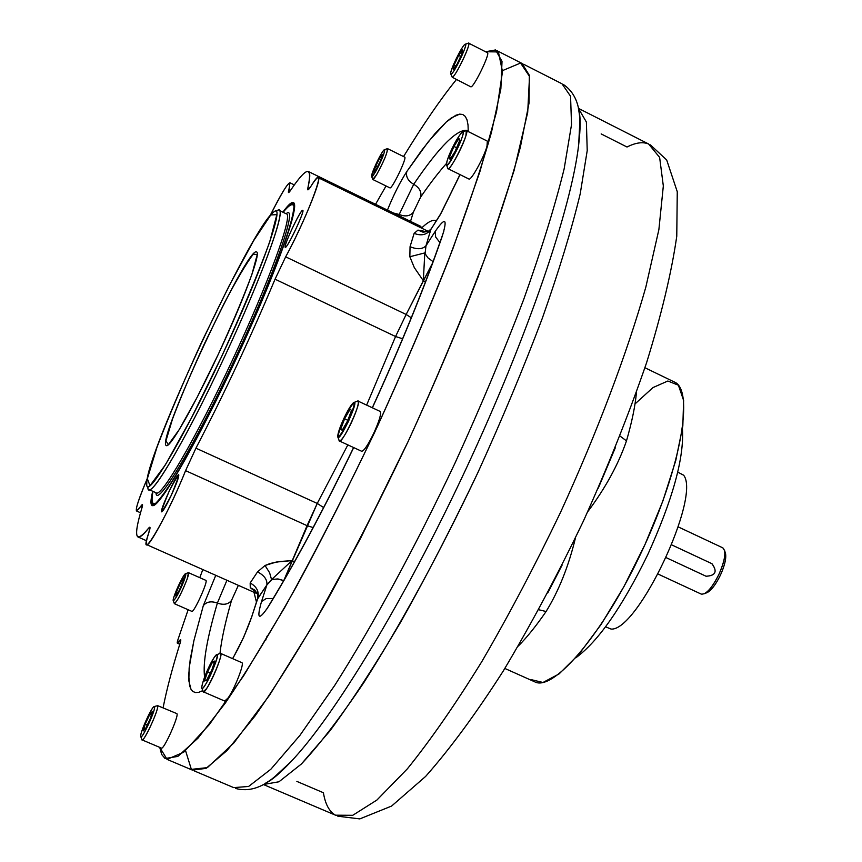 <?xml version="1.0" encoding="UTF-8"?>
<svg xmlns="http://www.w3.org/2000/svg" width="862" height="862" viewBox="0 0 862 862"><rect width="100%" height="100%" fill="white"/><g stroke="black" fill="none" stroke-linecap="round" stroke-linejoin="round"><path stroke-width="1.29" d="M706.043 576.236C715.686 575.676 717.647 571.517 711.926 563.77L712.087 563.845C717.604 571.625 715.589 575.762 706.043 576.236L666.207 557.671L706.043 576.236M683.663 475.221C701.075 497.072 637.675 631.426 611.093 629.077L605.566 626.803L611.093 629.077C637.675 631.426 701.075 497.072 683.663 475.221L677.726 472.128L683.663 475.221M682.435 428.867C684.277 457.733 672.683 499.712 647.674 554.805C622.127 607.128 598.163 641.468 575.784 657.835C598.163 641.468 622.127 607.128 647.674 554.805C672.683 499.712 684.277 457.733 682.435 428.867M203.26 691.787L206.535 688.663C212.925 679.633 223.15 653.741 220.51 653.364L241.813 662.652M203.346 691.82L224.713 701.054L228.096 697.983C234.593 689.018 244.679 663.147 241.888 662.695M204.52 680.98L207.591 671.746L212.709 661.8L214.8 661.035L211.74 670.291L206.568 680.301L204.52 680.98L207.591 671.746L212.709 661.8L214.8 661.035L211.74 670.291L206.568 680.301L204.52 680.98M210.36 672.942L207.591 671.746L210.36 672.942M214.315 662.501L212.709 661.8L214.315 662.501M201.923 688.329L202.936 690.979C203.54 700.267 226.717 648.644 219.756 653.525L216.868 654.667M214.121 657.555C207.214 669.408 203.055 679.439 201.665 687.65C202.182 695.731 222.439 650.616 216.394 654.861L214.121 657.555C206.223 669.214 196.805 697.455 204.811 685.602C212.849 673.772 222.224 645.358 214.121 657.555M351.34 422.757C356.933 410.366 359.152 403.125 357.989 401.067L380.207 411.454C381.489 413.566 379.345 420.818 373.774 433.187C368.009 445.007 363.969 451.031 361.652 451.268L339.412 440.978C341.6 440.676 345.576 434.599 351.34 422.757M342.192 430.289L340.695 429.244L344.606 418.813L350.015 409.375L351.556 410.312L347.634 420.807L342.192 430.289L340.695 429.244L344.606 418.813L350.015 409.375L351.556 410.312L347.634 420.807L342.192 430.289M342.354 430.009L340.695 429.244L342.354 430.009M347.828 420.311L344.606 418.813L347.828 420.311M337.979 437.26L338.992 440.094C339.8 449.986 365.089 395.701 357.073 401.304L354.207 402.371M343.916 418.361C339.854 427.24 337.785 433.306 337.732 436.56C338.41 445.169 360.521 397.738 353.549 402.608C351.211 404.601 347.989 409.849 343.916 418.361C335.049 441.484 336.579 442.486 348.507 421.378C357.342 398.222 355.812 397.22 343.916 418.361M468.874 179.005L447.949 168.65C449.889 170.471 462.84 146.723 465.922 135.646L466.342 130.625M468.928 179.037C471.018 180.923 484.056 157.283 487.008 146.174L487.321 141.109L466.407 130.658M448.423 163.478L448.197 164.254L448.423 163.478M455.093 151.4L450.05 159.438L449.49 156.916L453.94 146.443L458.983 138.405L459.575 140.851L455.093 151.4L450.05 159.438L449.49 156.916L453.94 146.443L458.983 138.405L459.575 140.851L455.093 151.4M456.634 147.779L453.94 146.443L456.634 147.779M451.117 157.724L449.49 156.916L451.117 157.724M446.624 165.019L447.593 167.939C448.283 176.591 473.022 125.464 465.523 130.873L462.808 131.821M447.184 160.601L446.451 164.502C447.044 172.023 468.659 127.339 462.14 132.058C456.903 138.125 451.914 147.639 447.184 160.601C442.691 175.298 458.196 150.678 462.463 136.239C466.773 121.811 451.397 146.421 447.184 160.601M470.684 86.75L452.248 77.278C455.502 76.858 471.633 43.132 468.572 43.122L468.238 43.154M470.749 86.782C473.216 88.786 490.726 52.894 487.375 52.679L468.637 43.143M461.773 54.101L457.14 63.993L453.283 69.531L454.058 65.221L458.659 55.405L462.528 49.824L461.773 54.101L457.14 63.993L453.283 69.531L454.058 65.221L458.659 55.405L462.528 49.824L461.773 54.101M460.685 56.429L458.659 55.405L460.685 56.429M455.707 66.051L454.058 65.221L455.707 66.051M450.794 74.035L452.248 77.278C455.955 76.578 473.41 38.887 467.969 43.316L465.426 44.188M451.149 74.089C454.393 73.442 469.639 40.514 464.92 44.361C461.795 46.117 449.932 70.544 450.675 73.669L451.149 74.089C454.457 72.99 468.756 42.507 465.146 44.231C461.73 45.632 447.734 75.49 451.149 74.089M372.761 179.468L376.597 174.717C383.784 161.603 387.426 152.908 387.512 148.63L404.655 157.1C407.403 157.283 391.887 189.651 389.915 187.873L372.761 179.468M382.48 154.761L380.454 160.882L376.069 169.577L373.742 172.098L375.778 165.978L380.131 157.337L382.48 154.761L380.454 160.882L376.069 169.577L373.742 172.098L375.778 165.978L380.131 157.337L382.48 154.761M381.413 157.961L380.131 157.337L381.413 157.961M377.47 166.808L375.778 165.978L377.47 166.808M371.716 176.559L372.578 179.07C372.793 180.212 374.13 178.757 376.597 174.717C384.614 159.869 388.105 151.216 387.06 148.77L384.657 149.611M375.121 172.432C382.125 159.448 385.185 151.884 384.29 149.74C381.737 151.098 370.972 173.628 371.608 176.257L375.121 172.432C382.588 159.987 388.784 141.239 381.284 153.878C373.925 166.14 367.665 184.899 375.121 172.432M174.372 603.68C177.453 601.073 181.72 592.851 187.162 579.027L188.476 572.67L205.856 580.363M174.404 603.702L191.817 611.352C193.691 613.388 208.485 580.816 205.889 580.385M180.233 583.369L183.52 578.111L182.959 581.764L179.07 590.718L175.773 595.965L176.365 592.269L180.233 583.369L183.52 578.111L182.959 581.764L179.07 590.718L175.773 595.965L176.365 592.269L180.233 583.369L181.936 584.124L180.233 583.369M177.723 592.862L176.365 592.269L177.723 592.862M173.294 600.879L174.189 603.249C176.613 602.657 180.934 594.575 187.162 579.027C188.778 574.308 189.08 572.228 188.056 572.767L185.578 573.726M184.49 579.318L185.298 573.833C182.906 574.986 172.583 597.657 173.154 600.512C175.266 599.974 179.037 592.905 184.49 579.318C189.446 565.31 179.371 581.43 174.512 595.233C169.458 609.359 179.555 593.336 184.49 579.318M141.842 739.477L142.058 739.876C143.932 742.247 159.104 709.06 157.692 705.666L176.678 713.542M142.133 739.908L161.377 748.076C163.64 750.565 179.813 714.253 176.753 713.574M145.215 724.134L149.783 714.404L152.445 711.376L150.527 718.121L145.937 727.916L143.286 730.901L145.215 724.134L149.783 714.404L152.445 711.376L150.527 718.121L145.937 727.916L143.286 730.901L145.215 724.134L147.294 725.017L145.215 724.134M151.389 715.094L149.783 714.404L151.389 715.094M140.862 736.794L141.821 739.284C141.864 746.244 159.158 709.631 157.692 705.666L154.255 706.517M154.557 706.862L153.921 706.657C151.098 708.025 140.043 732.743 140.668 736.277C140.7 742.333 155.806 710.342 154.557 706.862C153.748 702.724 139.881 732.312 140.689 736.45C141.357 740.943 155.516 710.741 154.557 706.862M279.04 210.328C286.13 210.436 260.744 279.794 224.077 357.805C188.455 434.222 153.296 494.885 148.824 489.519M231.824 361.415C196.234 437.777 160.882 498.29 156.173 492.816C160.882 498.29 196.234 437.777 231.824 361.415C268.481 283.469 293.619 214.056 286.303 213.83C293.619 214.056 268.481 283.469 231.824 361.415M276.249 211.459C290.451 197.581 265.248 270.269 224.077 357.805C184.048 443.725 146.4 506.08 147.941 486.567M221.599 356.599C182.238 441.107 145.236 502.6 146.777 483.496C145.042 456.257 251.424 228.161 273.157 212.537C287.024 198.928 262.102 270.506 221.599 356.599L191.052 418.695L165.396 464.823L150.01 485.683L147.337 478.712L156.97 447.281C168.78 416.346 183.757 381.09 201.902 341.524L229.163 285.775L253.6 240.746L270.765 214.95L276.842 214.649L269.709 241.942C258.18 273.405 242.147 311.624 221.599 356.599M233.376 362.169C193.972 446.764 156.151 509.291 155.99 492.73C156.151 509.291 193.972 446.764 233.376 362.169C274.041 275.754 299.233 202.785 286.076 213.722C299.233 202.785 274.041 275.754 233.376 362.169M218.377 354.131C193.939 406.562 169.512 449.027 166.312 445.514C155.429 442.939 247.825 244.84 256.574 251.984C261.38 252.297 243.515 300.633 218.377 354.131L197.226 397.156L179.274 429.556L168.23 444.824L166 440.665L172.551 418.9C180.858 397.037 191.515 371.91 204.52 343.529L224.034 303.65C236.619 279.773 246.37 263.244 253.309 254.085L257.232 254.635L251.919 274.342C243.752 296.474 232.568 323.067 218.377 354.131M152.983 491.383C151.227 498.99 151.098 503.3 152.596 504.292C158.199 509.367 196.514 443.704 235.38 360.262C274.321 276.864 300.138 205.027 292.8 203.712C291.076 203.13 287.854 205.986 283.113 212.289C289.223 204.79 292.843 202.861 293.974 206.492C293.489 213.528 290.225 226.07 284.148 244.118C272.564 276.077 256.359 314.695 235.52 359.96C214.239 405.032 195.081 442.281 178.046 471.708C168.122 487.967 160.612 498.538 155.537 503.44C152.024 504.906 151.173 500.887 152.983 491.383M177.938 639.69L188.142 609.736L177.938 639.69L177.346 643.203L178.951 641.511L180.406 642.147L178.951 641.511C177.066 644.237 176.732 643.623 177.938 639.69M199.779 577.68L202.829 569.567L199.779 577.68M302.67 210.285L302.756 210.296C305.374 210.231 286.981 249.183 285.29 247.297C282.768 247.243 300.45 209.595 302.67 210.285C305.439 209.886 287.703 247.771 285.344 247.308C282.833 247.222 300.116 210.306 302.67 210.285M171.172 495.51C166.15 506.016 162.983 511.468 161.647 511.856C159.244 511.489 177.076 472.775 178.736 474.757C179.156 476.621 176.635 483.539 171.172 495.51C159.556 517.426 158.899 515.961 169.211 491.114C180.815 469.154 181.473 470.62 171.172 495.51M282.844 212.16C289.363 203.292 293.199 200.48 294.351 203.723C297.778 212.461 272.004 282.133 235.498 360.316C199.057 438.532 162.358 502.815 153.587 505.531C150.419 506.64 150.128 501.878 152.714 491.265C150.624 501.436 151.259 506.005 154.632 504.96L163.478 494.917C179.339 472.398 207.645 419.708 235.638 360.014C263.363 300.202 285.505 244.657 292.563 218.043C294.901 207.095 294.427 202.085 291.14 203.012L282.844 212.16M148.555 528.244C135.248 544.396 133.05 537.597 141.95 507.858C143.07 504.001 142.618 503.57 140.581 506.576C133.254 516.209 135.549 506.737 147.445 478.141C139.105 497.816 135.453 508.752 136.476 510.95L142.435 504.604L141.95 507.858C136.702 525.238 135.334 534.914 137.845 536.897C139.612 537.974 143.178 535.087 148.555 528.244C150.397 526.003 150.505 527.415 148.889 532.49C136.336 568.974 166.581 518.59 185.578 470.641L195.933 448.175L317.248 503.44L283.91 580.277L307.066 525.658L313.143 527.566L307.066 525.658L317.248 503.44L347.849 444.878L317.248 503.44L323.638 507.578L317.248 503.44L195.933 448.175C224.379 393.481 250.756 337.15 275.053 279.191L285.667 256.833L406.153 314.468L423.339 280.743L425.526 281.755L423.339 280.743L424.794 252.922L409.849 256.747L414.299 267.586L423.339 280.743L424.794 252.922L409.849 256.747L410.053 246.694C417.176 249.646 422.488 249.333 425.979 245.778L425.074 253.633L427.918 257.824L433.058 261.649L427.918 257.824L425.074 253.633L425.979 245.778C422.488 249.333 417.176 249.646 410.053 246.694L414.126 233.386L417.962 230.122L427.25 231.803L417.962 230.122L423.026 232.169L428.231 231.436L423.026 232.169L417.962 230.122L414.126 233.386L410.053 246.694L409.849 256.747L414.299 267.586L423.339 280.743L432.476 263.244L406.153 314.468L411.303 317.776L406.153 314.468L395.572 336.514L366.63 405.108L395.572 336.514L402.619 338.777L395.572 336.514L406.153 314.468L285.667 256.833C309.857 212.58 330.361 154.513 311.01 186.16C308.251 190.427 307.217 190.987 307.896 187.851L309.361 188.562L307.896 187.851C312.712 165.245 306.915 166.097 290.516 190.416C288.371 193.53 287.854 193.228 288.953 189.511L290.591 190.297L288.953 189.511C292.046 176.322 285.742 185.082 270.043 215.78C280.678 194.607 287.305 183.595 289.923 182.766L288.533 192.549L290.516 190.416C299.491 177.012 305.417 170.698 308.284 171.473C310.374 172.281 310.245 177.744 307.896 187.851L307.863 189.855L311.01 186.16C314.759 180.244 317.173 177.421 318.24 177.701C322.56 177.27 302.81 225.445 285.667 256.833L275.053 279.191L395.572 336.514L275.053 279.191C250.756 337.15 224.379 393.481 195.933 448.175L185.578 470.641L307.066 525.658L185.578 470.641C172.346 504.001 148.986 548.243 146.648 544.633C145.732 543.9 146.486 539.849 148.889 532.49L149.869 527.21L148.555 528.244L149.902 528.848L148.555 528.244M180.47 641.921L179.08 641.306L180.697 639.604L180.233 642.718C181.279 639.13 180.891 638.656 179.08 641.306L180.47 641.921M232.589 658.633C239.884 646.188 246.22 632.331 251.629 617.063L257.77 598.443C259.387 591.828 256.844 586.666 250.174 582.981C256.844 586.666 259.387 591.828 257.77 598.443L266.864 584.953L261.531 601.547C256.391 619.498 258.783 620.996 268.728 606.061L269.914 603.82L268.728 606.061C295.494 562.25 323.821 509.42 353.689 447.583C323.821 509.42 295.494 562.25 268.728 606.061C258.783 620.996 256.391 619.498 261.531 601.547L266.864 584.953L272.295 579.339L278.329 579.038L283.749 580.568L277.413 578.941L271.552 579.566L292.024 560.602L276.163 562.067L265.033 565.494L269.612 572.767L271.552 579.566L269.612 572.767L265.033 565.494L257.533 571.883L250.174 582.981L250.271 587.668L257.016 592.981L250.271 587.668L254.807 590.104L257.566 594.274L254.807 590.104L250.271 587.668L250.174 582.981L257.533 571.883C264.354 575.45 267.457 579.814 266.864 584.953C267.457 579.814 264.354 575.45 257.533 571.883L265.033 565.494L270.399 563.403L280.096 561.496L292.024 560.602L271.552 579.566L266.864 584.953L257.372 599.262L252.135 615.49M440.17 214.638L430.849 229.486L425.979 245.778L435.116 231.533L435.676 237.039L439.9 242.567L435.676 237.039L435.116 231.533C445.342 216.739 447.723 218.301 442.26 236.22L441.344 238.397C424.007 288.447 400.992 344.897 372.298 407.758M431.302 228.516L430.849 229.486C426.83 234.841 421.259 236.145 414.126 233.386C421.259 236.145 426.83 234.841 430.849 229.486L441.128 213.151L460.06 174.641L439.954 215.241L430.849 229.486L425.979 245.778L435.116 231.533C445.342 216.739 447.723 218.301 442.26 236.22C424.697 287.078 401.401 344.272 372.384 407.801C401.401 344.272 424.697 287.078 442.26 236.22L441.344 238.397M399.192 214.466L398.815 215.651L399.192 214.466L393.406 213.011L399.192 214.466C405.366 216.933 410.096 216.179 413.361 212.203L410.527 221.362L413.361 212.203L420.645 197.086L413.361 212.203C410.096 216.179 405.366 216.933 399.192 214.466L413.717 184.285C407.963 180.891 405.668 176.635 406.81 171.527L428.489 141.487L446.462 121.79L455.847 115.249L459.64 114.129L462.797 114.495L465.264 116.392L467.021 119.861L468.023 124.925L468.26 131.584L468.023 124.925L467.021 119.861L465.264 116.392L462.797 114.495L459.64 114.129L451.44 117.825L446.462 121.79L434.944 133.675L421.626 150.43L406.81 171.527C399.882 182.388 393.417 195.243 387.447 210.102C393.417 195.243 399.882 182.388 406.81 171.527C405.668 176.635 407.963 180.891 413.717 184.285C419.471 187.679 421.777 191.946 420.645 197.086C430.138 183.294 438.758 172.077 446.505 163.446C438.758 172.077 430.138 183.294 420.645 197.086C421.777 191.946 419.471 187.679 413.717 184.285L399.192 214.466M467.904 130.442C457.571 128.309 439.512 146.249 413.717 184.285C439.512 146.249 457.571 128.309 467.904 130.442M261.531 601.547L266.132 598.616L273.146 598.476L266.132 598.616L261.531 601.547M251.629 617.063L257.372 599.262M252.426 614.994L243.612 637.406L232.718 658.687L243.612 637.406L252.426 614.994M217.386 603.066C211.104 600.846 206.406 601.741 203.281 605.749L215.769 575.32L203.281 605.749L193.885 640.725L190.179 659.796L188.703 674.914L189.597 685.646L190.965 689.223L192.969 691.55L195.599 692.585L198.874 692.283L202.796 690.613L198.874 692.283L195.599 692.585L192.969 691.55L190.965 689.223L188.843 680.861L189.155 667.878L193.885 640.725L203.281 605.749C206.406 601.741 211.104 600.846 217.386 603.066C206.999 638.289 202.732 662.932 204.585 676.993C202.732 662.932 206.999 638.289 217.386 603.066C223.657 605.307 228.376 604.413 231.533 600.383C225.327 621.944 221.48 639.615 219.993 653.385C221.48 639.615 225.327 621.944 231.533 600.383L238.354 585.341L231.533 600.383C228.376 604.413 223.657 605.307 217.386 603.066L226.932 580.266L217.386 603.066M294.47 561.765L292.024 560.602L294.47 561.765M436.247 220.78C433.155 219.347 428.522 221.512 422.38 227.288C428.522 221.512 433.155 219.347 436.247 220.78M420.3 226.135L422.628 228.624L420.3 226.135L308.499 171.581M253.978 592.28L256.467 602.085L253.978 592.28M140.581 506.576L142.133 507.265L140.581 506.576M502.514 70.619L520.562 63.034L529.527 76.427L527.706 112.362L514.054 170.633L488.528 248.633C465.954 309.005 439.297 372.987 408.566 440.579L360.639 538.168L312.981 625.327L269.623 695.084L233.764 743.066L207.386 767.611L191.353 769.367L185.556 750.651L191.353 769.367L207.386 767.611L233.764 743.066L269.623 695.084L312.981 625.327C344.703 569.179 376.565 507.589 408.566 440.579C439.297 372.987 465.954 309.005 488.528 248.633L514.054 170.633L527.706 112.362L529.527 76.427L520.562 63.034L502.514 70.619M375.541 204.294L386.036 185.966L375.541 204.294M403.556 156.561C423.167 124.473 440.794 98.796 456.418 79.552C440.794 98.796 423.167 124.473 403.556 156.561M485.543 51.752L498.419 51.935L502.492 71.632L496.534 111.737L479.929 171.57L452.992 248.407C430.278 306.7 404.224 367.88 374.841 431.937C344.477 495.359 314.393 553.954 284.6 607.71L243.698 675.689L209.455 724.446L183.638 752.257L167.066 759.347L159.75 747.386L161.647 754.433L165.062 758.528L177.841 756.405L198.034 738.12L225.273 703.112C246.651 671.649 270.399 632.74 296.517 586.408C323.422 536.627 350.317 483.463 377.179 426.916C403.244 369.981 426.722 315.158 447.604 262.468C466.374 212.58 480.974 169.254 491.415 132.5L500.865 88.872L502.018 61.385L495.553 49.953L485.543 51.752M163.101 707.724C166.711 689.384 172.422 667.716 180.233 642.718C172.422 667.716 166.711 689.384 163.101 707.724M192.409 770.122L206.05 768.376L227.062 750.522L255.033 715.956C276.853 684.805 300.946 646.198 327.323 600.157C354.411 550.646 381.37 497.719 408.2 441.366C434.146 384.581 457.388 329.866 477.947 277.208C496.329 227.299 510.476 183.908 520.4 147.014L529.02 103.117L529.333 75.274L522.016 63.432L529.333 75.274L529.02 103.117L520.4 147.014C510.476 183.908 496.329 227.299 477.947 277.208C457.388 329.866 434.146 384.581 408.2 441.366C381.37 497.719 354.411 550.646 327.323 600.157C300.946 646.198 276.853 684.805 255.033 715.956L227.062 750.522L206.05 768.376L192.409 770.122L166.905 759.314M707.454 592.453C711.667 589.942 715.977 584.199 720.384 575.213C724.619 565.871 726.343 558.705 725.567 553.706L725.276 552.757C726.634 557.434 724.996 564.922 720.384 575.213C715.514 585.05 710.913 590.912 706.571 592.819L704.48 593.702C709.146 590.923 713.941 584.533 718.843 574.534C711.872 588.218 706 594.737 701.226 594.09L658.148 574.092M722.841 547.866C726.429 551.26 725.093 560.149 718.843 574.534C723.552 564.136 725.481 556.162 724.63 550.624L722.841 547.866L678.243 526.908M671.692 544.881L710.353 562.961M531.703 679.762L542.995 682.478L559.126 673.89L579.038 654.107L601.234 624.282L623.905 586.656L645.078 544.331L662.867 501.016L675.776 460.47L682.823 426.076L683.62 400.442L678.405 385.217L667.845 381.015L652.976 387.577L635.014 403.933M504.841 668.449L534.451 681.691C553.145 692.628 603.885 633.031 642.492 549.945C681.336 466.967 694.513 389.527 674.246 381.952L644.927 367.74M626.48 440.891C631.986 421.798 635.305 405.614 636.447 392.339C635.305 405.614 631.986 421.798 626.48 440.891C618.334 464.489 605.404 488.118 587.69 511.791C605.404 488.118 618.334 464.489 626.48 440.891L620.015 436.032L626.48 440.891M546.088 611.514C558.781 590.869 568.575 566.323 575.471 537.877C568.575 566.323 558.781 590.869 546.088 611.514C536.089 626.027 526.801 637.557 518.224 646.123C526.801 637.557 536.089 626.027 546.088 611.514L538.75 609.746L546.088 611.514M547.769 592.937L562.121 565.073L547.769 592.937M615.317 447.755L598.26 488.172L615.317 447.755M563.425 84.498C574.534 92.062 579.986 104.744 579.792 122.555L578.671 144.665C571.678 207.042 528.018 335.975 466.256 468.389C404.493 600.803 333.917 716.807 290.806 761.846C281.044 772.126 272.607 779.248 265.507 783.213C272.607 779.248 281.044 772.126 290.806 761.846C333.917 716.807 404.493 600.803 466.256 468.389C528.018 335.975 571.678 207.042 578.671 144.665C580.363 130.033 580.395 118.644 578.768 110.498C580.395 118.644 580.363 130.033 578.671 144.665C580.589 127.975 580.643 116.715 578.844 110.896M263.266 784.528L278.965 781.78L301.388 764.001L330.017 730.782C351.847 701.172 375.53 664.742 401.045 621.502C427.046 575.094 452.636 525.529 477.796 472.775C501.996 419.578 523.493 368.117 542.273 318.39C558.953 271.067 571.603 229.551 580.212 193.831L587.216 150.602L586.386 122.048L578.38 108.3L586.386 122.048L587.216 150.602L580.212 193.831C571.603 229.551 558.953 271.067 542.273 318.39C523.493 368.117 501.996 419.578 477.796 472.775C440.31 552.025 400.313 625.467 363.764 682.693C340.307 717.529 319.511 744.639 301.388 764.001L278.965 781.78L263.266 784.528M561.992 83.797L570.558 96.242L571.528 124.613L564.136 168.92C554.988 206.007 541.508 249.517 523.708 299.426C503.656 352.041 480.737 406.616 454.974 463.153C415.118 547.381 372.869 625.252 334.801 685.29L299.944 735.34L270.862 769.227L248.622 786.456L233.71 787.62L248.622 786.456L270.862 769.227L299.944 735.34L334.801 685.29C372.869 625.252 415.118 547.381 454.974 463.153C480.737 406.616 503.656 352.041 523.708 299.426C541.508 249.517 554.988 206.007 564.136 168.92L571.528 124.613L570.558 96.242L561.992 83.797L523.59 64.23M296.873 781.403L323.412 792.738C325.276 804.203 329.316 811.692 335.512 815.193L352.752 815.301L376.931 800.022L407.392 768.796C430.472 740.232 455.287 704.48 481.847 661.563C508.785 615.274 535.022 565.515 560.559 512.297C597.441 431.776 627.224 352.763 645.843 287.078L658.88 229.604L663.331 185.966L659.624 157.38L648.59 143.976C642.729 141.637 635.542 142.65 627.019 147.014L601.159 133.922M263.847 784.711L335.512 815.193L352.752 815.301L376.931 800.022L407.392 768.796C430.472 740.232 455.287 704.48 481.847 661.563C508.785 615.274 535.022 565.515 560.559 512.297C597.441 431.776 627.224 352.763 645.843 287.078L658.88 229.604L663.331 185.966L659.624 157.38L648.59 143.976L578.704 108.493M708.876 562.207L712.087 563.845M149.018 489.605L156.173 492.816M279.159 210.371L286.303 213.83M152.833 504.399L154.406 505.1M292.929 203.777L294.524 204.553M179.759 644.248L177.367 643.214M257.555 598.681L257.566 594.274M430.914 229.109L428.231 231.436M441.128 213.151L459.952 174.587M268.944 605.426L266.455 609.617M353.592 447.54C324.058 508.645 296.162 560.742 269.914 603.82M443.865 231.145L441.926 236.748M267.058 636.178L265.755 640.1M257.382 593.789L146.755 544.687M428.306 231.393L318.315 177.734M294.319 184.899L289.966 182.787M140.517 512.761L136.552 510.983M146.572 540.776L138.179 537.048M522.016 63.432L496.986 50.686M725.567 553.706L724.63 550.624M235.563 788.45C248.461 791.941 261.52 788.019 274.741 776.705L290.806 761.846C279.848 773.397 271.552 780.444 265.927 782.976M337.839 816.217L359.81 818.9L391.607 806.056L425.623 776.425C450.039 748.841 475.91 713.725 503.214 671.089C530.906 624.745 557.682 574.631 583.563 520.734C608.076 466.234 629.088 413.555 646.586 362.719C661.488 314.576 671.552 272.414 676.767 236.22L677.263 191.709L666.692 159.976L650.39 144.87M194.424 770.973L233.71 787.62"/></g></svg>
